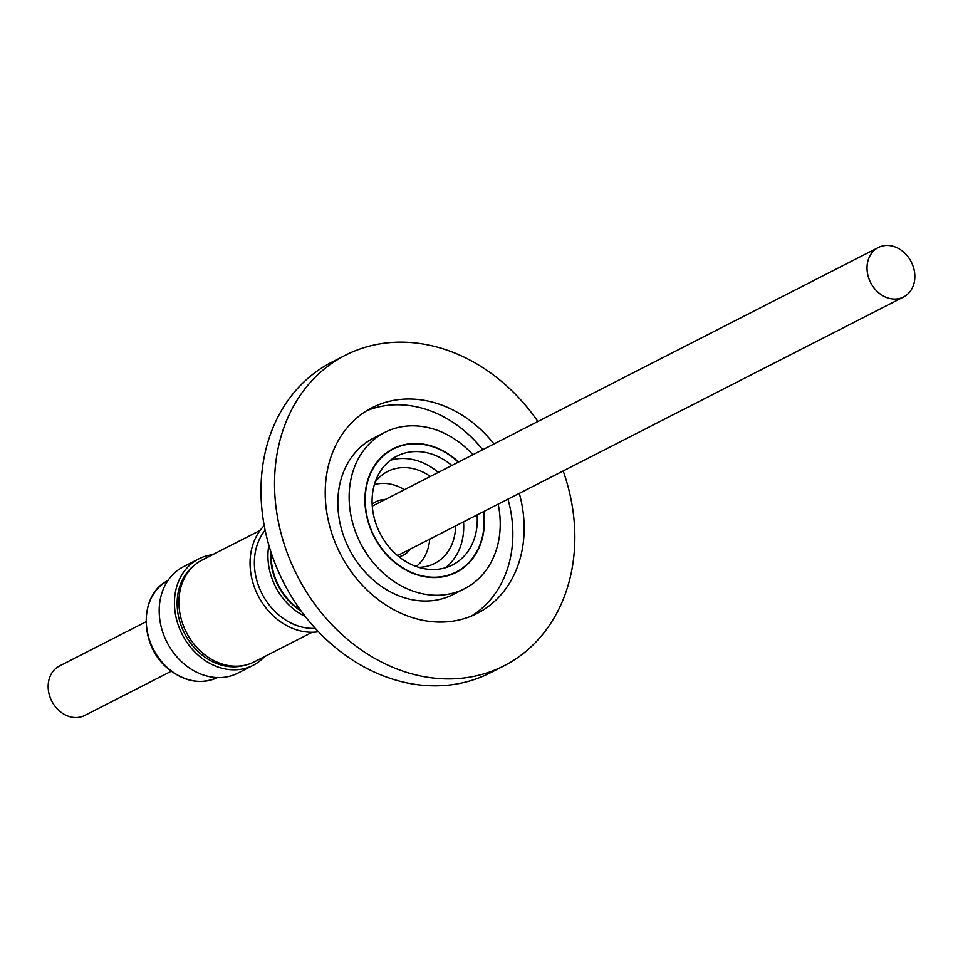 <?xml version="1.0" encoding="UTF-8"?>
<svg xmlns="http://www.w3.org/2000/svg" width="963" height="963" viewBox="0 0 963 963"><rect width="100%" height="100%" fill="white"/><g stroke="black" fill="none" stroke-linecap="round" stroke-linejoin="round"><path stroke-width="1.44" d="M563.162 470.955A174.375 143.15 -117.1 0 1 504.034 665.806L490.48 672.728A174.375 143.15 -117.1 0 1 406.807 682.863A174.375 143.15 -117.1 0 1 261.045 485.918A174.375 143.15 -117.1 0 1 331.778 362.196L345.332 355.263A174.375 143.15 -117.1 0 1 429.017 345.139A174.375 143.15 -117.1 0 1 537.884 421.505M504.034 665.806A174.375 143.15 -117.1 0 1 420.35 675.93A174.375 143.15 -117.1 0 1 279.739 528.085A174.375 143.15 -117.1 0 1 345.332 355.263M483.823 511.497A69.42 56.986 -117.1 0 1 456.269 572.347A69.42 56.986 -117.1 0 1 422.962 576.38A69.42 56.986 -117.1 0 1 366.987 517.516A69.42 56.986 -117.1 0 1 393.097 448.722A69.42 56.986 -117.1 0 1 426.416 444.689A69.42 56.986 -117.1 0 1 458.557 462.047M471.485 616.043A115.512 94.819 62.9 0 0 507.983 499.147M482.716 449.697A115.512 94.819 62.9 0 0 416.257 406.747A115.512 94.819 62.9 0 0 366.59 410.792M519.286 493.369A115.512 94.819 -117.1 0 1 477.251 613.383A115.512 94.819 -117.1 0 1 421.818 620.1A115.512 94.819 -117.1 0 1 328.672 522.163A115.512 94.819 -117.1 0 1 372.127 407.686A115.512 94.819 -117.1 0 1 427.56 400.969A115.512 94.819 -117.1 0 1 494.007 443.919M472.893 454.717A87.741 72.032 62.9 0 0 426.862 427.307A87.741 72.032 62.9 0 0 384.755 432.411A87.741 72.032 62.9 0 0 351.748 519.358A87.741 72.032 62.9 0 0 422.504 593.762A87.741 72.032 62.9 0 0 464.611 588.67A87.741 72.032 62.9 0 0 498.16 504.167M384.755 432.411L373.463 438.177A87.741 72.032 62.9 0 0 340.457 525.136A87.741 72.032 62.9 0 0 411.213 599.528A87.741 72.032 62.9 0 0 453.32 594.436L464.611 588.67M878.039 292.246A27.771 22.799 -117.1 0 1 878.304 247.527A27.771 22.799 -117.1 0 1 903.848 252.27A27.771 22.799 -117.1 0 1 903.583 296.977A27.771 22.799 -117.1 0 1 878.039 292.246M410.587 548.922A29.985 24.617 -117.1 0 1 403.316 555.133A29.985 24.617 -117.1 0 1 398.971 556.758M404.436 489.698A46.645 38.291 62.9 0 0 374.378 484.582M455.595 525.918A51.641 42.396 -117.1 0 1 434.638 563.451A51.641 42.396 -117.1 0 1 418.712 567.327M463.54 521.862A61.09 50.148 -117.1 0 1 445.388 567.761M477.094 514.928A61.09 50.148 -117.1 0 1 452.49 564.932A61.09 50.148 -117.1 0 1 396.311 554.507A61.09 50.148 -117.1 0 1 396.888 456.137A61.09 50.148 -117.1 0 1 451.828 465.478M483.558 511.63A69.083 56.709 -117.1 0 1 456.125 572.046A69.083 56.709 -117.1 0 1 392.591 560.261A69.083 56.709 -117.1 0 1 393.253 449.023A69.083 56.709 -117.1 0 1 456.787 460.808A69.083 56.709 -117.1 0 1 458.292 462.18M271.217 552.846A56.311 46.224 62.9 0 0 293.486 604.752A56.311 46.224 62.9 0 0 300.492 610.121M270.796 551.57A56.648 46.501 62.9 0 0 293.113 605.101A56.648 46.501 62.9 0 0 301.287 611.216M300.962 610.771A56.648 46.501 -117.1 0 1 293.33 604.993A56.648 46.501 -117.1 0 1 270.964 552.088M268.87 545.251A58.647 48.138 62.9 0 0 291.175 607.063A58.647 48.138 62.9 0 0 305.271 616.476M265.126 530.192A58.647 48.138 62.9 0 0 277.621 613.985A58.647 48.138 62.9 0 0 315.274 628.333M264.223 525.605A61.788 50.726 62.9 0 0 274.551 617.066A61.788 50.726 62.9 0 0 318.464 631.752M260.142 530.384L202.122 560.045A57.202 46.958 62.9 0 0 201.58 652.144A57.202 46.958 62.9 0 0 254.184 661.906L312.205 632.258M194.081 565.534A56.648 46.501 62.9 0 0 199.582 652.902A56.648 46.501 62.9 0 0 245.023 665.216M198.703 558.925L183.452 566.713A59.754 49.053 62.9 0 0 182.886 662.929A59.754 49.053 62.9 0 0 237.837 673.125L253.088 665.337A59.754 49.053 -117.1 0 1 198.137 655.141A59.754 49.053 -117.1 0 1 198.703 558.925A59.754 49.053 -117.1 0 1 212.498 554.736M145.979 621.785L59.417 666.023A27.771 22.799 62.9 0 0 59.152 710.73A27.771 22.799 62.9 0 0 84.696 715.473L171.245 671.235M372.163 504.299A29.985 24.617 -117.1 0 1 376.027 501.723A29.985 24.617 -117.1 0 1 385.32 499.472M416.245 566.509A46.645 38.291 62.9 0 0 429.703 539.148M375.161 482.114A51.641 42.396 -117.1 0 1 387.632 471.473A51.641 42.396 -117.1 0 1 430.329 476.468M390.436 460.23A61.09 50.148 -117.1 0 1 438.273 472.412M264.56 656.597A59.754 49.053 -117.1 0 1 253.088 665.337M167.839 580.689A54.422 44.671 62.9 0 0 167.851 668.045A54.422 44.671 62.9 0 0 217.373 677.591M372.272 506.141L878.304 247.527M393.253 449.023L388.282 451.563M168.369 580.412C139.226 593.497 138.828 644.596 167.418 668.105C184.077 681.888 200.906 684.97 217.903 677.326M397.55 555.591L903.583 296.977M456.125 572.046L451.153 574.586"/></g></svg>
